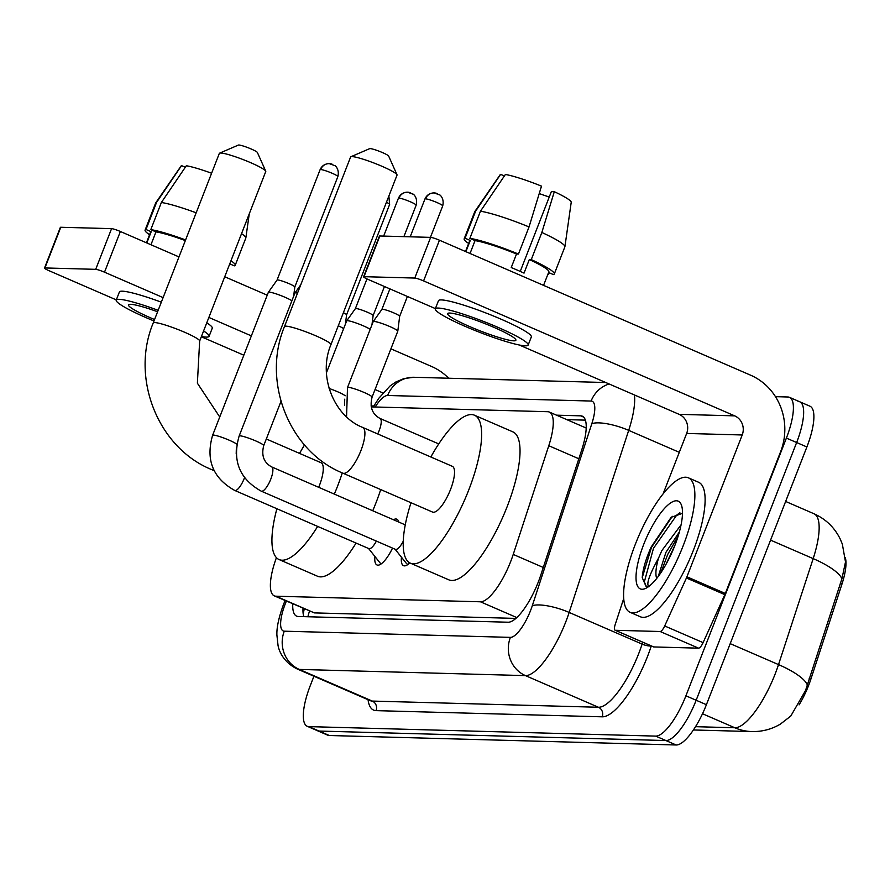 <?xml version="1.0" encoding="UTF-8"?>
<svg xmlns="http://www.w3.org/2000/svg" width="890" height="890" viewBox="0 0 890 890"><rect width="100%" height="100%" fill="white"/><g stroke="black" fill="none" stroke-linecap="round" stroke-linejoin="round"><path stroke-width="1.33" d="M438.258 443.709A23.451 7.165 113.4 0 1 438.892 443.698M393.447 519.738A24.953 7.632 113.4 0 1 396.84 519.182A24.953 7.632 113.4 0 1 398.753 522.041M799.075 704.858A39.572 12.093 -66.6 0 0 810.846 679.226L841.951 584.118A39.572 12.093 -66.6 0 0 845.278 557.507M276.423 557.674A43.977 13.439 -66.6 0 0 274.265 595.855L314.393 612.899L515.844 618.405M274.265 595.855A43.977 13.439 -66.6 0 0 275.9 596.2L480.455 601.796A43.977 13.439 -66.6 0 0 513.23 554.426L548.785 445.723A43.977 13.439 -66.6 0 0 549.364 412.07A43.977 13.439 -66.6 0 0 547.739 411.714L371.208 406.886M392.534 548.106A24.953 7.632 113.4 0 1 376.982 564.961A24.953 7.632 113.4 0 1 374.901 556.461M409.767 562.869A24.953 7.632 113.4 0 1 403.526 565.684A24.953 7.632 113.4 0 1 401.446 557.184M695.502 726.685L734.817 727.764A51.297 48.483 -88.4 0 0 751.928 731.569C762.252 731.747 771.752 729.244 780.419 724.082L790.776 716.061L805.506 690.573L841.918 578.778L845.5 561.968L842.341 544.101L840.082 538.75C834.386 527.336 825.675 518.992 813.961 513.741L785.636 501.448M775.457 396.662L787.884 396.996A43.977 13.439 113.4 0 1 789.519 397.352A43.977 13.439 113.4 0 1 786.393 438.091L685.912 695.802L696.158 700.252A43.977 13.439 113.4 0 1 665.92 740.547L319.054 731.057A43.977 13.439 113.4 0 1 317.43 730.712A43.977 13.439 113.4 0 0 319.054 731.057L665.92 740.547A43.977 13.439 113.4 0 0 696.158 700.252L796.639 442.53L696.158 700.252L706.404 704.691A43.977 13.439 113.4 0 1 676.166 744.986L329.3 735.507A43.977 13.439 113.4 0 1 327.665 735.151L307.184 726.262A43.977 13.439 113.4 0 1 310.31 685.534L313.936 676.233M798.13 401.446A43.977 13.439 113.4 0 1 799.765 401.791A43.977 13.439 113.4 0 1 796.639 442.53A43.977 13.439 113.4 0 0 799.765 401.791L810.011 406.241A43.977 13.439 113.4 0 1 806.885 446.969L706.404 704.691M292.754 603.876A43.977 13.439 -66.6 0 0 296.615 616.136A43.977 13.439 -66.6 0 0 298.25 616.492L508.09 622.221A43.977 13.439 -66.6 0 0 540.864 574.851L581.748 449.851A43.977 13.439 -66.6 0 0 582.338 416.186A43.977 13.439 -66.6 0 0 580.703 415.841L556.539 415.174M303.801 616.636A43.977 13.439 113.4 0 1 303.001 608.315M685.912 695.802A43.977 13.439 113.4 0 1 655.674 736.108L308.819 726.618A43.977 13.439 113.4 0 1 307.184 726.262M566.785 419.624L585.398 420.136M448.66 378.228A58.629 55.402 91.6 0 0 431.494 366.435L390.91 348.836M44.5 268.068L60.364 227.373A7.331 0.846 21.3 0 1 60.787 227.262L44.923 267.946A7.331 0.846 -158.7 0 0 44.5 268.068A7.331 0.846 -158.7 0 0 48.928 270.66L116.312 299.886M111.573 228.641A7.331 0.846 21.3 0 1 120.373 231.489L104.508 272.184A7.331 0.846 -158.7 0 0 95.708 269.336L111.573 228.641L60.787 227.262M267.234 295.191L224.725 276.757M178.979 256.91L120.373 231.489M95.708 269.336L44.923 267.946M201.329 336.765L243.838 355.199M104.508 272.184L163.115 297.605M208.861 317.441L251.369 335.886M375.046 389.531L382.956 392.957M157.597 311.756A36.646 4.25 -158.7 0 0 130.652 304.324A36.646 4.25 -158.7 0 0 128.516 304.903A36.646 4.25 -158.7 0 0 154.56 319.532M185.343 240.578A42.509 4.928 -158.7 0 0 155.984 231.878L150.788 229.631L161.368 202.497L186.333 165.751A38.114 4.417 -158.7 0 1 211.597 173.239M150.955 244.75L155.984 231.878M201.429 336.509A49.84 5.785 -158.7 0 0 206.191 337.099A49.84 5.785 -158.7 0 0 209.094 336.32L212.265 328.176A49.84 5.785 -158.7 0 0 206.758 322.848M161.324 302.177A49.84 5.785 -158.7 0 0 122.297 291.186A49.84 5.785 -158.7 0 0 119.405 291.964L116.223 300.108A49.84 5.785 -158.7 0 0 153.992 320.978M209.094 336.32A49.84 5.785 -158.7 0 0 203.588 330.98M158.153 310.31A49.84 5.785 -158.7 0 0 119.127 299.329A49.84 5.785 -158.7 0 0 116.223 300.108M229.097 265.543L230.176 264.063M249.267 213.811L245.84 237.975A48.371 5.618 -158.7 0 1 245.796 238.119L235.227 265.253A48.371 5.618 -158.7 0 1 234.315 265.854L229.754 263.874M235.227 265.253A48.371 5.618 -158.7 0 0 230.955 260.77M185.587 239.933A48.371 5.618 -158.7 0 0 150.788 229.631M245.84 237.975A48.371 5.618 -158.7 0 0 241.535 233.647M196.167 212.81A48.371 5.618 -158.7 0 0 161.368 202.497M185.309 167.253L181.538 165.618L156.573 202.364L146.005 229.498L151.189 231.745L146.817 242.959M151.189 231.745A42.509 4.928 -158.7 0 0 150.555 232.234L146.438 242.792M146.005 229.498A48.371 5.618 -158.7 0 0 145.092 230.11A48.371 5.618 -158.7 0 0 149.587 234.738M156.573 202.364A48.371 5.618 -158.7 0 0 155.739 202.842A48.371 5.618 -158.7 0 0 155.672 202.976L145.092 230.11M181.538 165.618A38.114 4.417 -158.7 0 0 181.148 165.907L155.739 202.842M683.186 545.726A73.291 22.406 113.4 0 1 630.076 612.309A73.291 22.406 113.4 0 1 635.282 544.413A73.291 22.406 113.4 0 1 688.404 477.83A73.291 22.406 113.4 0 1 683.186 545.726M688.404 477.83L698.639 482.28A73.291 22.406 113.4 0 1 693.432 550.165A73.291 22.406 113.4 0 1 640.31 616.748L630.076 612.309M643.615 544.647A47.782 14.607 113.4 0 1 681.551 505.42A47.782 14.607 113.4 0 1 674.854 545.492A47.782 14.607 113.4 0 1 645.528 588.446A47.782 14.607 113.4 0 1 643.615 544.647M682.497 513.352L671.138 517.324L651.146 547.072C645.762 559.198 642.791 569.389 642.235 577.643L646.051 586.443L648.398 586.755M679.393 531.886L665.92 552.367L658.244 576.431M681.095 524.788L661.848 550.599L658.533 558.119A33.13 10.124 113.4 0 0 656.698 578.444M649.277 586.588C645.74 585.331 648.821 575.841 658.533 558.119M678.225 535.88L667.7 554.481L660.725 572.926M672.328 516.322L651.447 547.428L642.235 577.643M674.965 545.203L665.842 564.616M679.882 512.762L676.745 515.054L653.482 548.307L644.327 581.949L646.407 586.577M219.608 153.158L238.387 145.07A10.257 1.19 21.3 0 1 238.865 145.014A10.257 1.19 21.3 0 1 249.2 148.163A10.257 1.19 21.3 0 1 257.377 152.468L265.721 171.136A24.92 2.893 -158.7 0 0 245.863 160.667A24.92 2.893 -158.7 0 0 220.776 153.024A24.92 2.893 -158.7 0 0 219.608 153.158A24.92 2.893 -158.7 0 0 219.329 153.414L153.225 322.959A24.92 2.893 21.3 0 1 154.671 322.569A24.92 2.893 21.3 0 1 181.093 330.757A24.92 2.893 21.3 0 1 199.649 341.07L265.765 171.514A24.92 2.893 -158.7 0 0 265.721 171.136M318.698 487.32A24.92 7.621 -66.6 0 0 319.299 485.818A24.92 7.621 -66.6 0 0 321.068 462.733L266.31 438.981M342.294 472.913A80.612 24.642 113.4 0 1 337.499 486.318A80.612 24.642 113.4 0 1 334.329 494.095M317.663 526.413A80.612 24.642 113.4 0 1 279.071 559.554A80.612 24.642 113.4 0 1 276.89 508.735M380.709 489.578A80.612 24.642 113.4 0 1 375.914 502.972A80.612 24.642 113.4 0 1 372.732 510.76M356.078 543.078A80.612 24.642 113.4 0 1 317.485 576.219L279.071 559.554M299.563 453.411A80.612 24.642 113.4 0 1 304.514 444.967M350.882 156.751L369.661 148.652A10.257 1.19 21.3 0 1 370.14 148.597A10.257 1.19 21.3 0 1 380.464 151.745A10.257 1.19 21.3 0 1 388.652 156.061L396.996 174.729A24.92 2.893 -158.7 0 0 377.126 164.261A24.92 2.893 -158.7 0 0 352.051 156.607A24.92 2.893 -158.7 0 0 350.882 156.751A24.92 2.893 -158.7 0 0 350.604 156.996L284.488 326.552A24.92 2.893 21.3 0 1 285.946 326.163A24.92 2.893 21.3 0 1 312.368 334.351A24.92 2.893 21.3 0 1 330.924 344.653L397.029 175.108A24.92 2.893 -158.7 0 0 396.996 174.729M362.72 427.445A24.92 7.621 -66.6 0 1 360.94 450.529A24.92 7.621 -66.6 0 1 343.807 473.369A24.92 7.621 -66.6 0 1 342.884 473.168L432.507 512.05A24.92 7.621 -66.6 0 0 450.562 489.411A24.92 7.621 -66.6 0 0 452.343 466.327L362.72 427.445C334.073 416.32 317.641 376.159 330.924 344.653M430.838 457.004A80.612 24.642 113.4 0 1 474.503 415.23A80.612 24.642 113.4 0 1 468.774 489.912A80.612 24.642 113.4 0 1 410.346 563.148A80.612 24.642 113.4 0 1 411.002 502.716M474.503 415.23L512.918 431.884A80.612 24.642 113.4 0 1 507.178 506.566A80.612 24.642 113.4 0 1 448.749 579.802L410.346 563.148M368.56 548.496L379.852 562.669A21.983 6.72 -66.6 0 0 380.72 563.359A21.983 6.72 -66.6 0 0 381.665 563.526M236.829 444.266A13.194 1.535 21.3 0 0 225.982 438.859A13.194 1.535 21.3 0 0 213.667 435.099A13.194 1.535 21.3 0 0 213.378 435.088A13.194 1.535 21.3 0 0 212.61 435.288C205.523 459.819 212.877 478.186 234.682 490.423L368.861 548.618A13.194 4.027 -66.6 0 0 376.381 541.098M212.61 435.288L268.346 292.32A13.194 1.535 21.3 0 1 268.368 292.287A13.194 1.535 21.3 0 1 269.114 292.12A13.194 1.535 21.3 0 1 284.956 297.238A13.194 1.535 21.3 0 1 291.887 300.764M320.656 169.534A9.523 1.101 21.3 0 0 320.1 169.679L277.057 280.072A9.523 1.101 21.3 0 1 277.068 280.061A9.523 1.101 21.3 0 1 277.602 279.938A9.523 1.101 21.3 0 1 289.039 283.643A9.523 1.101 21.3 0 1 294.812 286.981A9.523 1.101 21.3 0 1 294.801 287.014L337.855 176.598C339.847 168.644 334.362 164.984 334.851 165.64L329.233 163.615A9.523 9 91.6 0 0 320.656 169.534A9.523 1.101 21.3 0 1 330.757 172.66A9.523 1.101 21.3 0 1 337.855 176.598M395.104 549.219L406.385 563.392A21.983 6.72 -66.6 0 0 407.264 564.082A21.983 6.72 -66.6 0 0 408.199 564.26M261.226 491.147A13.194 4.027 -66.6 0 0 261.994 491.236A13.194 4.027 -66.6 0 0 270.783 479.165A13.194 4.027 -66.6 0 0 271.717 466.939C263.852 462.644 261.193 455.535 263.729 445.601A13.194 1.535 21.3 0 0 254.284 440.305A13.194 1.535 21.3 0 0 240.211 435.822A13.194 1.535 21.3 0 0 239.922 435.811A13.194 1.535 21.3 0 0 239.154 436.011C232.067 460.542 239.421 478.92 261.226 491.147L395.405 549.353A13.194 4.027 -66.6 0 0 403.226 541.231M239.154 436.011L294.89 293.055A13.194 1.535 21.3 0 1 294.913 293.01A13.194 1.535 21.3 0 1 295.658 292.843A13.194 1.535 21.3 0 1 297.527 293.122M338.289 325.784A13.194 1.535 21.3 0 1 343.651 328.61M343.395 312.679A9.523 1.101 21.3 0 1 346.588 314.826A9.523 1.101 21.3 0 1 346.577 314.86L345.42 324.082M326.43 372.799L346.666 320.901A13.194 1.535 21.3 0 1 346.677 320.856A13.194 1.535 21.3 0 1 347.434 320.689A13.194 1.535 21.3 0 1 363.265 325.807A13.194 1.535 21.3 0 1 370.195 329.345M366.958 278.915L355.366 308.652A9.523 1.101 21.3 0 1 355.377 308.641A9.523 1.101 21.3 0 1 355.922 308.519A9.523 1.101 21.3 0 1 367.359 312.212A9.523 1.101 21.3 0 1 373.121 315.561A9.523 1.101 21.3 0 1 373.121 315.594M372.087 397.129A13.194 1.535 21.3 0 0 362.63 391.834A13.194 1.535 21.3 0 0 348.557 387.361A13.194 1.535 21.3 0 0 348.268 387.339A13.194 1.535 21.3 0 0 347.501 387.551L373.199 321.624A13.194 1.535 21.3 0 1 373.222 321.59A13.194 1.535 21.3 0 1 373.967 321.424A13.194 1.535 21.3 0 1 389.809 326.541A13.194 1.535 21.3 0 1 397.797 331.169A13.194 1.535 21.3 0 1 397.786 331.214L372.087 397.129C369.539 407.064 372.209 414.184 380.075 418.478A13.194 4.027 -66.6 0 1 379.129 430.693A13.194 4.027 -66.6 0 1 377.705 433.953M389.898 288.883L381.91 309.375A9.523 1.101 21.3 0 1 381.921 309.364A9.523 1.101 21.3 0 1 382.455 309.242A9.523 1.101 21.3 0 1 393.892 312.935A9.523 1.101 21.3 0 1 399.666 316.284A9.523 1.101 21.3 0 1 399.655 316.317M660.146 631.511A7.331 2.236 -66.6 0 0 664.685 625.97L686.424 577.988A7.331 2.236 -66.6 0 0 686.924 576.809L725.328 593.463A7.331 2.236 113.4 0 1 724.838 594.642L703.1 642.625A7.331 2.236 113.4 0 1 698.561 648.165L660.146 631.511L615.346 630.287L653.761 646.941A7.331 2.236 113.4 0 1 653.482 646.885A7.331 2.236 113.4 0 1 653.26 646.73M698.561 648.165L653.761 646.941M725.328 593.463L780.63 451.642A58.629 55.402 91.6 0 0 750.57 375.168L439.449 240.211L423.584 280.906L734.706 415.864A14.663 13.851 -88.4 0 1 742.216 434.976L686.924 576.809M363.576 276.79L379.44 236.095A7.331 0.846 21.3 0 1 379.863 235.984L363.999 276.679A7.331 0.846 -158.7 0 0 363.576 276.79A7.331 0.846 -158.7 0 0 368.004 279.382L435.388 308.607M423.584 280.906A7.331 0.846 -158.7 0 0 414.784 278.058L430.649 237.374L379.863 235.984M430.649 237.374A7.331 0.846 21.3 0 1 439.449 240.211M414.784 278.058L363.999 276.679M519.293 345.009L679.126 414.339A14.663 13.851 -88.4 0 1 686.646 433.452L663.039 494.006M623.69 598.603L615.179 624.613A7.331 2.236 -66.6 0 0 615.079 630.22A7.331 2.236 -66.6 0 0 615.346 630.287M449.728 313.058A36.646 4.25 -158.7 0 0 447.592 313.625A36.646 4.25 -158.7 0 0 474.893 328.777A36.646 4.25 -158.7 0 0 513.741 340.826A36.646 4.25 -158.7 0 0 515.877 340.247A36.646 4.25 -158.7 0 0 488.577 325.095A36.646 4.25 -158.7 0 0 449.728 313.058M539.229 193.564A29.314 3.404 -158.7 0 0 549.264 196.968M543.556 285.378L548.841 271.839A42.509 4.928 -158.7 0 0 529.316 259.557L531.263 259.602L541.843 232.479L554.303 191.695L551.355 191.617L520.25 271.406M529.038 226.928A48.371 5.618 -158.7 0 0 480.444 211.23L505.398 174.473A38.114 4.417 -158.7 0 1 541.498 186.143L529.038 226.928L518.458 254.051L516.511 254.006L511.227 267.567A42.509 4.928 -158.7 0 1 524.032 273.119L529.316 259.557M516.511 254.006A42.509 4.928 -158.7 0 0 475.06 240.6L469.864 238.353L480.444 211.23M470.031 253.483L475.06 240.6M528.159 345.042L531.341 336.898A49.84 5.785 -158.7 0 0 494.217 316.295A49.84 5.785 -158.7 0 0 441.373 299.919A49.84 5.785 -158.7 0 0 438.47 300.698L435.299 308.83A49.84 5.785 -158.7 0 0 472.423 329.434A49.84 5.785 -158.7 0 0 525.267 345.821A49.84 5.785 -158.7 0 0 528.159 345.042A49.84 5.785 -158.7 0 0 491.046 324.438A49.84 5.785 -158.7 0 0 438.203 308.051A49.84 5.785 -158.7 0 0 435.299 308.83M547.928 274.165L548.596 274.454L549.252 272.785M547.862 274.343A48.371 5.618 -158.7 0 0 548.596 274.454M554.303 191.695A38.114 4.417 -158.7 0 1 571.213 202.308L564.916 246.697A48.371 5.618 -158.7 0 1 564.872 246.841L554.303 273.975A48.371 5.618 -158.7 0 1 553.391 274.587L548.585 272.496M554.303 273.975A48.371 5.618 -158.7 0 0 531.263 259.602M518.458 254.051A48.371 5.618 -158.7 0 0 469.864 238.353M564.916 246.697A48.371 5.618 -158.7 0 0 541.843 232.479M504.385 175.986L500.614 174.351L475.649 211.097L465.07 238.22L470.265 240.478L465.893 251.681M470.265 240.478A42.509 4.928 -158.7 0 0 469.631 240.968L465.514 251.514M465.07 238.22A48.371 5.618 -158.7 0 0 464.168 238.832A48.371 5.618 -158.7 0 0 468.652 243.46M475.649 211.097A48.371 5.618 -158.7 0 0 474.815 211.564A48.371 5.618 -158.7 0 0 474.748 211.709L464.168 238.832M500.614 174.351A38.114 4.417 -158.7 0 0 500.224 174.629L474.815 211.564M309.531 611.152A43.977 41.552 91.6 0 0 307.907 616.748M841.951 584.118L840.305 583.406M810.846 679.226L809.199 678.514M314.393 612.899L275.9 596.2M578.834 458.762L548.785 445.723M543.278 567.464L513.23 554.426M516.79 617.56L480.455 601.796M702.499 713.747L734.817 727.764A58.629 17.922 -66.6 0 0 775.134 674.03A58.629 17.922 -66.6 0 0 778.516 664.596L813.182 558.62A58.629 17.922 -66.6 0 0 813.961 513.741M841.918 578.778A51.297 14.284 -161.9 0 0 813.182 558.62L770.562 540.13M807.297 684.855A51.297 14.284 -161.9 0 0 778.516 664.596L730.201 643.648M676.166 744.986L655.674 736.108M329.3 735.507L308.819 726.618M806.885 446.969L786.393 438.091M286.38 601.106A29.314 8.967 -66.6 0 0 285.29 603.798A29.314 8.967 -66.6 0 0 284.288 631.188L510.415 637.374A29.314 8.967 -66.6 0 0 530.574 610.507A29.314 8.967 -66.6 0 0 532.276 605.79L591.817 423.718A29.314 8.967 -66.6 0 0 591.116 401.045L387.628 395.483A29.314 8.967 -66.6 0 0 375.168 406.997M634.448 394.96A58.629 17.922 113.4 0 1 628.696 430.371L569.155 612.442A58.629 17.922 113.4 0 1 565.773 621.876A58.629 17.922 113.4 0 1 525.445 675.61L299.318 669.425A58.629 17.922 113.4 0 1 297.138 668.957L370.118 700.608A58.629 17.922 -66.6 0 0 372.298 701.075L598.425 707.261A58.629 17.922 -66.6 0 0 638.742 653.527A58.629 17.922 -66.6 0 0 642.124 644.104L642.747 642.224M651.291 645.929A65.96 20.159 113.4 0 1 602.185 716.817L376.058 710.632A7.331 6.931 91.6 0 0 372.298 701.075L299.318 669.425A29.314 27.701 -88.4 0 1 284.288 631.188M651.091 645.851A7.331 2.036 18.1 0 1 642.124 644.104L569.155 612.442A29.314 8.166 -161.9 0 0 532.276 605.79M376.058 710.632A65.96 20.159 113.4 0 1 368.048 699.707M510.415 637.374A29.314 27.701 -88.4 0 0 525.445 675.61L598.425 707.261A7.331 6.931 91.6 0 1 602.185 716.817M591.817 423.718A29.314 8.166 -161.9 0 1 628.696 430.371L679.293 452.32M591.116 401.045A29.314 27.701 -88.4 0 1 609.138 383.979M387.628 395.483A29.314 27.701 -88.4 0 1 414.039 377.282L404.049 378.539L395.894 381.966L390.043 385.982L378.784 398.297L373.288 406.941M583.707 417.143L580.703 415.841M373.833 405.996L371.041 405.918M214.112 470.665L211.609 469.575A24.92 7.621 -66.6 0 0 212.543 469.775A24.92 7.621 -66.6 0 0 213.622 469.631M332.415 164.327A9.523 9 91.6 0 0 329.233 163.615C324.872 163.782 321.835 165.796 320.1 169.679M234.682 490.423A13.194 4.027 -66.6 0 0 235.45 490.512A13.194 4.027 -66.6 0 0 244.238 478.431A13.194 4.027 -66.6 0 0 244.505 477.741M386.438 202.264A9.523 1.101 21.3 0 1 389.62 204.455L346.577 314.849M410.724 192.896A9.523 9 91.6 0 0 407.553 192.196C403.192 192.351 400.144 194.376 398.409 198.259A9.523 1.101 21.3 0 1 398.965 198.103A9.523 1.101 21.3 0 1 409.066 201.24A9.523 1.101 21.3 0 1 416.164 205.178L403.893 236.64M416.164 205.178C418.155 197.224 412.682 193.564 413.16 194.22L407.553 192.196A9.523 9 91.6 0 0 398.965 198.103M329.133 388.485A13.194 1.535 21.3 0 1 345.186 395.794M437.268 193.619A9.523 9 91.6 0 0 434.086 192.919C429.725 193.074 426.688 195.099 424.953 198.982A9.523 1.101 21.3 0 1 425.509 198.837A9.523 1.101 21.3 0 1 435.611 201.963A9.523 1.101 21.3 0 1 442.708 205.902L430.437 237.363M442.708 205.902C444.7 197.947 439.215 194.287 439.705 194.943L434.086 192.919A9.523 9 91.6 0 0 425.509 198.837M734.706 415.864L679.126 414.339M742.216 434.976L686.646 433.452M724.838 594.642L686.424 577.988M664.685 625.97L703.1 642.625M304.224 608.849L303.223 614.133M586.221 428.046L549.364 412.07M751.928 731.569L693.377 729.967M285.089 600.55L283.576 604.254C278.859 617.148 276.623 627.383 276.89 634.982L278.047 645.506C278.804 649.644 282.308 661.537 297.138 668.957M789.519 397.352L799.765 401.791M605.79 382.522L414.039 377.282M211.609 469.575C157.841 447.815 130.285 377.827 153.225 322.959M219.741 416.998L197.38 383.19L199.649 341.07M342.884 473.168C289.117 451.408 261.56 381.421 284.488 326.552M380.72 563.359L381.465 563.682M236.362 447.659L236.195 453.945M294.812 286.981L293.644 296.236M277.068 280.061L268.368 292.287M407.264 564.082L408.009 564.405M263.729 445.601L280.984 401.368M405.25 524.866L271.717 466.939M300.798 284.744L294.913 293.01M389.62 204.455L388.874 196.023M384.447 286.513L373.121 315.572L371.964 324.805M344.719 399.187L344.541 405.473M355.377 308.641L346.677 320.856M398.409 198.259L383.657 236.084M347.501 387.551L346.555 416.843M407.397 296.47L399.666 316.295L397.797 331.169M438.748 443.921L380.075 418.478M381.921 309.364L373.222 321.59M424.953 198.982L410.201 236.807M615.079 630.22L653.482 646.885"/></g></svg>
